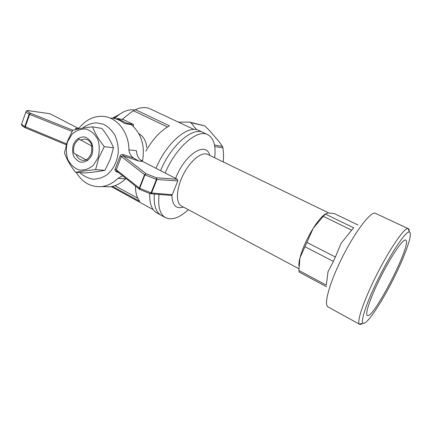 <?xml version="1.0" encoding="UTF-8"?>
<svg xmlns="http://www.w3.org/2000/svg" width="432" height="432" viewBox="0 0 432 432"><rect width="100%" height="100%" fill="white"/><g stroke="black" fill="none" stroke-linecap="round" stroke-linejoin="round"><path stroke-width="0.65" d="M86.281 159.899L83.938 160.412C80.266 160.375 77.62 158.366 76.01 154.386M80.449 140.103L84.397 139.034C88.231 139.347 90.823 141.712 92.173 146.135M98.744 158.047L95.596 169.625C87.275 170.44 80.627 171.347 75.649 172.346C70.297 165.618 66.571 159.095 64.481 152.766L67.365 141.394L72.716 130.259C77.647 128.882 84.256 127.742 92.54 126.841C94.878 133.142 98.782 139.736 104.263 146.626L98.744 158.047M98.01 157.761L93.323 165.31C88.938 168.966 84.186 170.527 79.072 169.997C74.223 168.151 70.454 164.619 67.754 159.403C66.015 153.571 65.961 147.641 67.592 141.61L72.079 134.136C76.324 130.41 81.016 128.714 86.152 129.055C91.093 130.745 94.986 134.228 97.826 139.509C99.668 145.481 99.727 151.562 98.01 157.761M92 154.57C89.683 159.835 85.104 162.799 80.438 162.108C77.452 160.996 75.125 158.836 73.456 155.628C72.376 152.042 72.344 148.387 73.354 144.671C75.595 139.466 80.087 136.431 84.775 137.009C87.793 138.062 90.164 140.206 91.892 143.435C93.004 147.08 93.042 150.79 92 154.57M75.649 172.346L85.271 172.962C93.215 172.195 99.77 171.315 104.944 170.311L110.317 159.214L113.486 147.814C111.056 141.512 107.206 135.059 101.93 128.444L92.54 126.841M104.944 170.311L95.596 169.625M113.486 147.814L104.263 146.626M82.501 128.174C86.74 125.005 91.319 123.206 96.244 122.774L103.399 124.211C107.924 126.538 111.694 130.086 114.712 134.843C117.115 140.135 118.319 145.865 118.325 152.026C117.239 161.584 113.47 169.171 107.023 174.798C102.557 177.692 97.853 179.145 92.923 179.167C88.085 178.313 83.743 176.132 79.904 172.622M118.568 172.589L116.575 171.887C115.182 171.288 114.712 170.321 115.166 168.993L120.085 156.125C120.679 154.726 121.721 154.208 123.206 154.58L133.715 158.069C130.858 156.055 129.254 153.317 128.903 149.855C128.984 132.538 117.331 117.536 103.572 116.413C95.159 115.754 87.745 118.8 81.329 125.55C79.348 127.694 78.025 128.849 77.36 129.011L75.53 128.423L75.892 129.465M122.45 175.964L117.958 178.33C113.238 183.001 107.941 185.744 102.055 186.548C91.12 187.445 82.496 182.72 76.189 172.379M117.958 178.33L125.545 178.864C120.911 183.389 115.711 186.046 109.944 186.829L102.308 186.559M150.298 193.709L151.589 192.98L172.255 194.702L177.8 180.927L177.266 179.258L142.436 161.336C138.677 159.17 136.685 155.612 136.453 150.665L128.903 149.855M140.951 160.391L142.587 160.564C145.06 145.503 141.323 133.564 131.377 124.74L124.222 123.358C120.328 120.29 116.068 118.498 111.434 117.985M172.255 194.702L171.023 195.404M133.715 158.069L138.818 161.071L123.007 155.768L121.36 156.508L120.085 156.125M115.166 168.993L116.289 169.754L116.635 171.05L139.531 189.319M123.206 154.58L123.007 155.768L146.097 173.734L156.406 177.752L156.406 179.393L144.941 174.911L146.097 173.734L144.536 174.668L121.36 156.508L116.289 169.754L139.293 188.044L139.709 189.437M139.909 189.513L139.693 188.298L151.065 192.877L150.12 193.633M144.914 174.901L139.693 188.298L139.293 188.044L144.536 174.668L144.914 174.901M78.408 128.39L49.858 113.697L27.545 110.516M25.952 111.726L21.784 123.622C21.227 124.124 22.237 125.091 24.813 126.533L25.191 127.759M25.277 127.78L25.294 126.754L29.635 114.399L30.402 113.211L29.155 114.178C26.557 112.763 25.542 111.802 26.098 111.299L27.718 110.581L27.308 110.5M66.528 143.851L24.813 126.533L29.155 114.178L72.058 131.404M116.932 171.288L116.575 171.887M335.383 257.018L333.374 261.392L304.954 246.737L306.887 242.433L335.383 257.018L341.123 243.243L351.648 230.164L323.266 216.324L325.409 214.11L353.689 227.837L351.648 230.164M304.954 246.737L299.981 257.78L298.879 270.459L299.252 272.128L326.516 286.751M298.879 270.459L326.311 285.142L328.018 271.75L333.374 261.392M323.266 216.324L313.211 228.312C317.957 220.871 322.083 216.049 325.577 213.835M358.047 225.029L334.26 213.565L328.05 212.922L325.409 214.11M298.868 265.766C298.782 263.72 299.155 261.058 299.981 257.78C302.513 248.384 306.925 238.561 313.211 228.312L306.887 242.433M377.87 282.782C388.892 259.421 403.299 237.784 405.751 240.16C412.636 242.681 373.232 319.896 367.33 315.452C365.018 314.528 369.371 300.537 377.87 282.782M375.84 283.867C365.834 304.803 360.607 321.354 362.95 323.141C365.926 325.96 380.138 305.073 392.386 280.989C404.698 256.943 413.354 233.026 409.417 232.081C406.064 230.191 388.946 256.079 375.84 283.867M409.234 231.568C409.288 229.986 408.996 229.03 408.364 228.706L408.148 228.631C404.59 226.471 386.494 253.6 372.724 282.884C362.205 304.933 356.832 322.31 359.408 324.146L359.591 324.286C360.245 324.653 361.233 324.313 362.561 323.255M328.077 306.952L327.645 306.65C324.265 304.085 328.552 286.643 338.51 265.21C351.518 236.671 370.294 210.854 375.295 213.268L408.364 228.706M161.255 215.33L161.055 215.217C155.812 212.101 153.576 205.043 154.332 194.044C153.576 205.043 155.812 212.101 161.055 215.217L156.946 212.96M160.564 170.667C171.088 145.039 192.947 126.554 203.234 132.554C192.947 126.554 171.088 145.039 160.564 170.667M188.309 209.682C179.361 217.928 171.725 220.568 165.391 217.604C159.872 214.272 157.772 206.55 159.089 194.432M165.186 173.043C175.775 147.334 197.564 128.709 207.722 134.654C213.743 138.089 216.065 145.8 214.682 157.793M196.614 129.73L191.009 122.726L189.686 122.11L204.849 125.944L209.844 130.923L219.127 141.701L222.48 146.421L222.982 147.917L223.571 154.953L223.306 161.962M191.009 122.726L204.849 125.944M214.483 144.99L222.48 146.421M214.736 146.475L222.982 147.917M189.686 122.11L178.432 122.148M134.752 110.101C128.612 108.826 121.851 111.629 114.475 118.514M194 129.454L150.077 108.853C145.94 106.915 141.032 107.179 135.356 109.647L130.901 112.406L122.143 119.416M145.811 151.195C152.95 138.883 160.834 130.432 169.452 125.852L135.356 109.647M135.443 186.057C135.475 192.834 136.912 197.932 139.741 201.339L112.439 186.37M207.722 134.654L198.779 130.469C188.363 124.411 166.433 142.76 155.979 168.307M149.715 193.547C149.44 203.499 151.783 209.93 156.74 212.846M137.749 198.207L114.826 185.679M167.432 126.976L133.715 110.889M138.748 133.493C143.635 136.544 146.291 141.226 146.718 147.539M133.256 126.376L133.58 124.54L126.905 123.244L126.679 123.833M133.58 124.54L123.736 119.74L116.953 118.373L126.905 123.244M116.662 119.156L116.953 118.373M87.75 160.434L86.222 159.878C90.779 156.724 92.524 152.053 91.449 145.865L92.74 146.34M78.619 138.839L91.449 145.865M79.007 139.347C74.536 142.533 72.83 147.166 73.888 153.241L86.222 159.878M138.818 161.071L142.436 161.336M177.266 179.258L156.406 177.752L156.929 179.501L177.8 180.927M151.589 192.98L156.929 179.501L156.406 179.393L151.065 192.877L151.589 192.98M49.858 113.697L27.718 110.581C27.07 111.008 27.967 111.888 30.402 113.211L72.841 130.226M77.89 128.758L75.53 128.423M181.516 206.053L181.408 205.994C175.543 203.013 176.207 188.363 183.379 174.404C190.474 160.402 201.906 151.346 207.722 154.429L328.709 212.906M209.677 155.374C206.512 140.854 185.036 153.846 175.889 177.719L175.613 178.411M171.904 195.194C172.228 205.303 176.062 209.261 183.406 207.063M117.974 115.452L113.6 118.319M84.397 139.034L86.033 139.261M102.055 186.548L109.944 186.829M139.585 189.362L150.26 193.709L171.347 195.431M27.4 110.495L27.081 110.511M66.247 144.785L25.083 127.71C22.01 125.777 20.86 124.551 21.632 124.033M298.831 268.693L182.115 206.372M327.98 306.898L359.591 324.286M165.391 217.604L161.055 215.217M409.417 232.081L408.148 228.631M362.95 323.141L359.408 324.146M207.733 154.435L208.283 154.699M153.252 209.666L111.267 186.619M112.676 118.152L119.642 114.226"/></g></svg>
